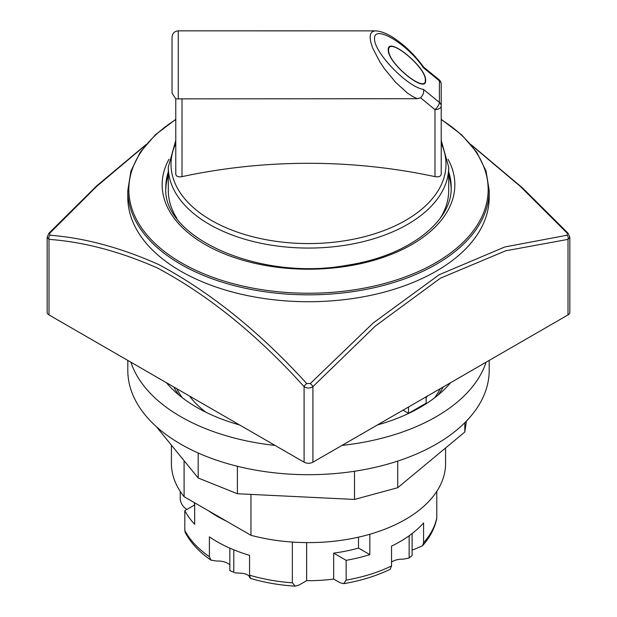 <?xml version="1.0" encoding="UTF-8"?>
<svg xmlns="http://www.w3.org/2000/svg" width="617" height="617" viewBox="0 0 617 617"><rect width="100%" height="100%" fill="white"/><g stroke="black" fill="none" stroke-linecap="round" stroke-linejoin="round"><path stroke-width="0.93" d="M441.217 143.468A137.491 79.377 180 0 1 445.991 164.191A137.491 79.377 180 0 1 290.391 242.882A137.491 79.377 180 0 1 175.783 143.468M434.985 176.639L434.985 109.595A6.232 2.545 129.2 0 0 439.389 102.407A6.232 5.09 180 0 1 441.217 106.001L441.217 174.187C440.808 176.423 438.726 177.249 434.985 176.639A497.85 406.495 180 0 0 182.015 176.639C178.274 177.249 176.192 176.423 175.783 174.187L175.783 98.867L417.377 98.712L420.493 97.756L434.985 109.595A6.232 3.594 0 0 0 441.217 106.001L441.217 84.413A6.232 6.232 0 0 0 438.926 79.593A6.232 2.545 129.2 0 1 439.389 80.819L439.389 102.407L423.439 89.38C424.118 92.427 423.131 95.219 420.493 97.756M175.783 140.391L168.302 167.13L168.302 190.514A140.198 80.943 0 0 0 176.832 218.31M440.168 218.31A140.198 80.943 0 0 0 448.698 190.514L448.698 167.13L441.217 140.391M178.274 99.021L178.274 30.85C174.488 31.22 172.413 33.295 172.043 37.082L172.043 93.159L175.837 98.89M175.783 152.6L175.783 98.867M425.637 80.38C426.54 94.979 387.353 62.98 388.255 49.854C387.353 35.254 426.54 67.261 425.637 80.38M375.784 30.865L178.274 30.85M375.229 30.85L372.36 31.606L370.624 33.842L370.1 37.452L370.809 42.28L372.722 48.111L379.763 61.731L384.584 68.919L395.782 82.485L407.382 93.028L412.704 96.561L417.377 98.712M423.439 89.38C407.436 87.128 373.941 52.391 374.504 38.632C373.941 23.94 407.436 43.907 423.439 67.793L423.64 67.114L438.926 79.593M569.83 237.167L569.83 312.372A6.232 3.594 180 0 1 568.01 314.917L312.904 462.195A6.232 3.594 180 0 1 304.096 462.195L304.096 386.651C307.027 388.479 309.965 388.479 312.904 386.651L375.259 326.115L440.445 278.174L505.655 250.803L568.01 239.373L569.83 237.175L568.064 233.226A3.741 1.188 136.3 0 0 567.231 233.164L567.231 235.208L504.791 246.97L439.127 274.766L373.208 322.969L310.274 383.566L306.726 383.566C259.672 331.877 210.389 292.227 158.862 264.616C120.901 247.672 84.537 237.869 49.769 235.208L49.769 233.164L96.692 186.38L145.45 145.265M304.096 462.195L48.99 314.917A6.232 3.594 180 0 1 47.17 312.372L47.17 237.167L48.99 239.373A3.741 2.815 -83.8 0 1 49.769 235.208M369.83 534.253L369.83 554.621A129.292 74.642 180 0 1 346.152 560.321L346.152 580.157A129.292 74.642 0 0 0 391.533 565.966L391.533 546.122A129.292 74.642 0 0 0 423.578 522.931L423.578 542.775A129.292 74.642 0 0 0 436.782 518.072L436.674 519.067C434.538 528.676 429.794 537.6 422.452 545.844L423.578 542.775M409.14 535.764L409.14 557.891A127.734 73.747 0 0 0 412.11 555.608L408.894 558.092L403.071 559.187A13.705 7.913 0 0 0 391.533 562.095M391.533 565.966L390.183 569.298C376.331 575.985 360.837 580.774 343.708 583.667M194.679 502.816L194.679 524.319A129.292 74.642 180 0 1 184.815 510.652L184.815 530.489A129.292 74.642 0 0 0 209.394 556.688L209.394 536.852A129.292 74.642 0 0 0 249.569 555.346L249.569 575.191A129.292 74.642 0 0 0 292.358 582.81L295.196 586.142L299.176 584.978L306.626 580.682L306.626 542.605M229.84 564.917A13.705 7.913 0 0 0 216.667 561.061L210.999 560.151C199.384 552.184 190.807 542.975 185.262 532.54L184.815 530.489M209.394 556.688L210.999 560.151M229.84 570.586A127.734 73.747 0 0 0 233.804 572.298L229.84 570.586L229.84 548.151M180.218 491.371L180.218 499.431C180.989 503.919 183.264 507.267 187.044 509.472M346.152 580.157L343.7 583.659L340.106 582.772L333.681 579.062A114.022 65.834 180 0 1 306.626 580.682M333.681 579.062L333.681 553.117A114.022 65.834 0 0 0 358.492 548.073L358.492 537.16M292.358 582.81L292.358 542.065M436.782 518.072L436.782 491.371M445.582 447.981L445.582 463.475A137.082 79.146 180 0 1 250.949 535.301L226.485 521.172A129.292 74.642 180 0 1 208.554 510.822L184.09 496.7A137.082 79.146 180 0 1 171.418 463.475L171.418 445.15M194.679 504.953L184.815 510.652M333.681 553.117L346.152 560.321M358.492 548.073L369.83 554.621M422.452 545.844L414.971 549.022A9.972 5.754 0 0 0 412.11 550.295M249.692 576.779L249.322 576.324A9.972 5.754 0 0 0 240.499 573.208L234.614 572.8M427.442 396.068A129.292 74.642 180 0 1 426.139 397.78M412.974 410.783A129.292 74.642 180 0 1 411.092 412.241M440.237 388.679A137.082 79.146 180 0 1 434.646 397.78M182.354 397.78A137.082 79.146 180 0 1 176.763 388.679M205.908 412.241A129.292 74.642 180 0 1 189.558 396.068M226.485 521.172L208.554 510.822M184.09 496.7L184.09 460.698M250.949 494.402L250.949 535.301M408.516 406.996L408.516 413.359L426.139 403.186L426.139 396.824M408.516 413.359L403.009 410.182M412.11 555.608L412.11 533.558M233.804 572.298L233.804 549.832M249.322 576.324C250.548 579.324 250.633 578.947 249.569 575.191M448.698 175.182A142.689 82.377 180 0 1 451.158 188.848M165.842 188.848A142.689 82.377 180 0 1 168.302 175.182M127.804 190.514A180.696 104.327 180 0 0 308.5 294.841A180.696 104.327 180 0 0 489.196 190.514L489.196 197.394A180.696 104.327 180 0 1 308.5 301.721A180.696 104.327 180 0 1 127.804 197.394L127.804 190.514L130.943 171.025L140.244 152.229L155.368 134.799L175.783 119.312M471.542 145.25L520.316 186.388L567.231 233.164M48.99 314.917L48.99 239.373C83.796 241.879 120.037 251.466 157.721 268.14C208.662 295.42 257.459 334.931 304.096 386.651A3.741 1.188 -43.7 0 1 306.726 383.566M310.274 383.566A3.741 1.188 43.7 0 1 312.904 386.651L312.904 462.195M47.17 237.159L48.936 233.226A3.741 1.188 43.7 0 1 49.769 233.164M568.01 314.917L568.01 239.373A3.741 2.815 -96.2 0 0 567.231 235.208M127.804 360.421L127.804 370.37A180.696 104.327 0 0 0 254.443 469.915A180.696 104.327 0 0 0 456.85 429.933A180.696 104.327 0 0 0 489.196 370.37L489.196 360.421M486.065 362.225A180.696 104.327 180 0 1 456.85 402.461A180.696 104.327 180 0 1 341.972 445.412M275.028 445.412A180.696 104.327 180 0 1 130.935 362.225M156.356 426.656L198.18 477.998L237.391 493.747L354.497 499.438L397.718 487.708L464.825 432L466.413 421.079M464.825 422.699L464.825 432M397.718 461.092L397.718 487.708M354.497 471.257L354.497 499.438M450.626 382.687A157.952 91.193 180 0 1 438.178 394.965A157.952 91.193 180 0 1 377.419 424.951M239.581 424.951A157.952 91.193 180 0 1 166.374 382.687M178.868 395.003A140.815 81.297 180 0 1 173.817 386.982M443.183 386.982A140.815 81.297 180 0 1 438.132 395.003M198.18 452.994L198.18 477.998M237.391 466.275L237.391 493.747M388.617 49.345C389.427 36.873 426.262 67.762 425.329 80.125C426.262 94.008 389.427 64.746 388.617 50.964A18.379 10.612 180 0 1 388.563 50.154A18.379 10.612 180 0 1 388.617 49.345L388.617 50.964M425.329 82.092L425.329 80.125M168.302 167.13A140.198 80.943 0 0 0 308.5 248.065A140.198 80.943 0 0 0 448.698 167.13M423.439 67.793L439.389 80.819A6.232 5.09 0 0 1 441.217 84.413M182.015 176.639L182.015 98.712M441.217 119.598A179.663 103.725 180 0 1 433.589 263.968A179.663 103.725 180 0 1 183.411 263.968A179.663 103.725 180 0 1 175.783 119.598M448.073 159.309A146.345 84.49 180 0 1 308.5 269.205A146.345 84.49 180 0 1 168.927 159.309M448.698 171.888A142.689 82.377 180 0 1 451.189 187.221C452.516 221.318 408.4 255.932 347.587 265.163C259.888 281.699 161.631 237.375 165.811 187.221A142.689 82.377 180 0 1 168.302 171.888M375.236 30.858C382.062 31.12 390.067 34.791 399.245 41.879C408.261 48.704 416.398 57.119 423.663 67.137M194.478 505.068L194.478 502.693M295.196 586.15C279.447 585.171 264.5 582.579 250.348 578.368M489.196 190.514L486.057 171.025L476.756 152.229L461.632 134.799L441.217 119.312M146.013 144.586L96.599 185.941L48.936 233.226M568.064 233.226L522.607 188L470.979 144.579M388.563 52.075L388.563 50.154"/></g></svg>
